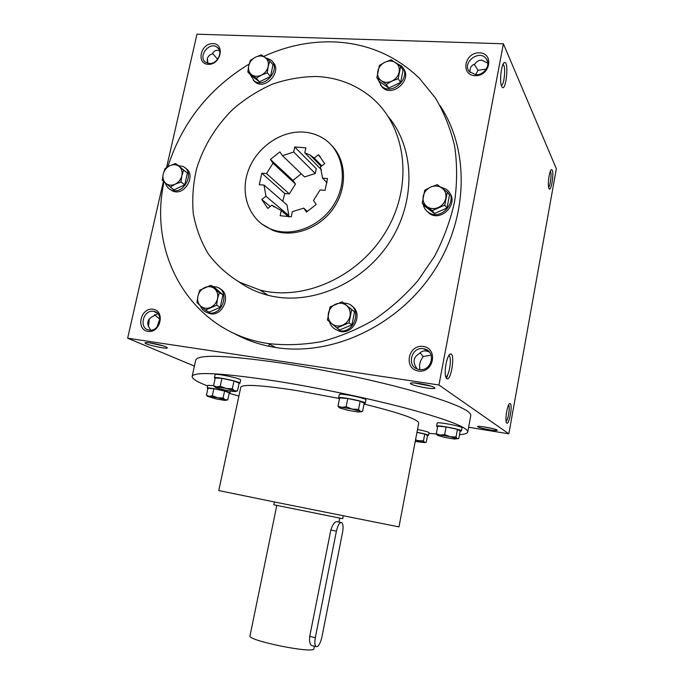<?xml version="1.0" encoding="UTF-8"?>
<svg xmlns="http://www.w3.org/2000/svg" width="684" height="684" viewBox="0 0 684 684"><rect width="100%" height="100%" fill="white"/><g stroke="black" fill="none" stroke-linecap="round" stroke-linejoin="round"><path stroke-width="1.03" d="M303.525 132.08C310.775 132.585 317.376 134.688 323.327 138.407C342.761 150.437 348.37 179.559 335.066 202.644C321.984 225.848 293.017 237.716 271.514 229.32C250.079 221.24 239.827 195.581 247.805 171.966C255.585 148.3 280.175 130.49 303.525 132.08M292.35 211.672L291.273 216.794L280.141 215.716L281.227 210.621L271.924 205.149L267.769 208.423L261.801 199.489L265.931 196.222L264.041 185.099L259.304 184.697L261.792 173.197L266.521 173.582L273.019 163.228L270.428 159.432L279.884 151.899L282.501 155.687L293.684 152.01L294.753 146.983L305.842 147.778L304.782 152.823L310.185 155.123L314.238 158.064L318.453 154.729L324.712 163.587L320.471 166.922L322.557 178.173L327.508 178.575L325.062 190.366L320.112 189.938L313.46 200.515L316.188 204.473L306.441 212.083L303.73 208.124L292.35 211.672M440.06 105.644C470.609 151.506 468.164 221.197 431.843 274.198C395.608 327.26 330.765 356.381 275.669 347.515C260.236 345.052 246.009 340.162 232.979 332.834M263.699 56.447C286.194 46.127 309.348 41.271 333.151 41.869C366.727 43.143 395.472 55.276 419.403 78.284L435.34 97.872C444.138 112.655 450.576 128.789 454.663 146.29C457.271 164.331 457.245 182.799 454.586 201.695C450.405 220.539 443.728 238.75 434.545 256.346L417.753 280.885C404.62 295.907 389.94 308.937 373.721 319.975C356.877 329.697 339.435 336.913 321.394 341.641C303.303 344.864 285.579 345.506 268.222 343.556C192.144 332.612 147.462 255.799 164.057 181.85M167.871 166.742C182.004 122.667 209.09 88.433 249.147 64.031M388.435 116.844C415.479 149.155 416.103 203.276 388.367 244.094C360.776 285.023 309.493 306.022 268.239 295.326C257.432 292.564 247.634 288.058 238.844 281.825M316.837 76.505C337.024 77.506 354.834 84.149 370.249 96.435C405.518 124.71 413.94 182.722 387.229 229.251C360.819 275.934 304.645 301.704 259.911 290.042L239.571 282.218C227.25 274.729 216.811 265.272 208.244 253.841C200.934 241.512 195.94 228.097 193.281 213.596C191.999 198.753 193.102 183.799 196.582 168.751C203.635 146.094 215.776 126.224 233.022 109.158C245.077 98.804 258.227 90.459 272.471 84.132C287.1 79.122 301.892 76.582 316.837 76.505M332.193 146.043C346.788 161.287 347.395 188.647 333.168 208.688C319.052 228.815 292.692 238.058 272.882 230.388L261.775 224.001M150.677 342.983C160.142 344.693 165.716 346.309 167.383 347.823C167.443 349.515 144.315 344.403 145.042 342.881C145.256 342.436 147.128 342.47 150.677 342.983M419.335 383.527C428.629 385.126 433.818 386.64 434.93 388.059C434.956 390.119 409.605 385.272 410.409 383.373C410.827 382.689 413.803 382.741 419.335 383.527M489.445 429.8C494.164 430.535 496.755 430.698 497.217 430.279C498.02 429.124 477.227 425.251 477.603 426.611C478.501 427.491 482.442 428.56 489.445 429.8M467.745 431.98L470.789 415.496C471.114 410.426 452.047 402.32 413.589 391.171C375.764 380.543 322.762 369.3 279.371 362.751C225.959 355.193 198.078 354.286 195.735 360.041L192.144 376.405C194.307 371.472 222.112 373.002 275.558 381.014C318.983 387.862 372.122 399.063 410.118 409.306C448.738 420.027 467.95 427.586 467.745 431.98C467.394 433.434 464.65 434.331 459.52 434.682M468.617 427.252L508.836 433.827L438.948 384.998L127.643 338.187L194.401 366.094M508.836 433.827L556.357 168.726L503.381 43.776L196.966 34.2L166.563 167.537M501.688 86.355L501.731 86.441C505.775 94.563 509.529 59.944 504.288 62.654C501.295 63.732 499.303 82.003 501.688 86.355M552.253 170.171C554.211 174.078 550.859 192.931 548.987 188.51C547.311 185.74 549.329 170.077 551.424 169.598L552.253 170.171M446.738 378.603C451.192 382.219 455.587 351.858 450.277 354.107C446.943 354.765 443.634 372.669 445.968 377.483L446.738 378.603M510.29 403.646C513.017 405.535 508.494 427.714 506.434 422.49C504.792 419.386 507.562 403.808 509.794 403.551L510.29 403.646M438.948 384.998L503.381 43.776M148.189 325.866L148.881 319.471M127.643 338.187L163.425 181.303M147.975 331.389C160.501 333.339 165.537 310.818 152.977 309.236C140.545 307.398 135.483 329.645 147.975 331.389M208.261 64.339C220.658 64.971 225.369 43.904 212.938 43.614C200.643 43.075 195.898 63.894 208.261 64.339M418.463 371.036C433.759 373.404 438.487 348.395 423.174 346.455C408.032 344.24 403.244 368.898 418.463 371.036M475.072 75.676C490.103 76.428 494.498 53.207 479.45 52.83C464.556 52.198 460.11 75.129 475.072 75.676M163.502 345.933L149.394 342.804M157.765 313.614L153.156 316.205C147.188 319.257 146.205 323.609 150.215 329.261L150.497 330.141M417.078 368.881L416.53 368.052C412.512 361.879 413.435 357.057 419.309 353.585C421.113 351.508 423.396 350.627 426.149 350.952L429.33 352.012M431.125 355.124L423.225 356.544L420.079 352.782M431.407 386.221L414.342 382.954M482.502 426.662L492.6 428.543M470.088 72.427C469.506 68.246 471.105 65.433 474.901 63.98C476.757 61.372 479.039 60.089 481.75 60.124L487.829 63.244M486.221 69.11L478.013 70.29L474.14 64.27M207.885 63.279C206.294 58.653 207.774 55.515 212.322 53.874C213.519 51.488 215.238 50.3 217.469 50.325L219.538 50.796M217.64 59.251L212.544 53.438M501.355 85.449C504.364 85.235 506.015 65.638 503.099 64.493L502.971 64.433M550.355 171.18L550.526 171.479C551.808 173.924 550.346 186.005 548.619 187.245M445.694 376.627C449.029 377.363 452.218 357.57 449.046 355.86L448.721 355.714M508.614 405.005C510.307 406.527 508.186 420.344 506.117 421.276M294.753 146.983L316.264 168.709L315.264 173.497L293.684 152.01M282.501 155.687L304.56 176.934L315.264 173.497M282.757 201.258L284.766 193.512L289.315 193.914L295.497 184.064L292.991 180.422L301.251 173.745M287.938 216.255L288.845 215.546L286.981 204.909L264.041 185.099M307.501 211.467L303.73 208.124M364.05 404.056C399.96 412.965 418.189 419.309 418.719 423.097L398.96 526.894L273.19 501.714L218.777 490.565L240.785 387.212C242.589 384.006 261.031 385.092 296.121 390.453L339.23 398.473M436.452 434.015L428.936 433.331M238.896 396.104L229.183 393.24M207.679 385.981C197.129 381.911 191.947 378.722 192.144 376.405M274.181 207.047L271.924 205.149M288.708 216.896L281.227 210.621M327.089 182.713L322.557 178.173M320.223 156.593L318.453 154.729M321.813 165.861L314.238 158.064M321.497 169.871L304.782 152.823M292.991 180.422L270.428 159.432M288.845 215.546L265.931 196.222M270.231 206.482L261.801 199.489M284.766 193.512L261.792 173.197M289.315 193.914L266.521 173.582M295.497 184.064L273.019 163.228M149.24 330.064C159.637 332.056 164.297 312.853 153.78 311.417C143.187 308.997 138.271 328.816 149.189 330.056L149.24 330.064M209.381 63.501C217.538 64.279 223.625 51.189 216.99 47.17C208.996 41.126 197.266 57.311 205.927 62.424L209.381 63.501M419.352 369.497C431.826 371.865 436.589 351.089 424.114 348.891C411.075 345.506 405.749 367.804 419.232 369.48L419.352 369.497M419.959 369.565C418.907 365.136 419.993 360.801 423.225 356.544M446.498 378.38L448.884 371.617M475.825 74.727C484.135 75.454 491.18 64.655 486.23 58.764C479.39 48.923 461.401 62.825 469.412 71.7L475.825 74.727M475.585 74.718L478.013 70.29M207.782 63.022L207.389 58.559M148.513 326.653L149.309 318.889M159.945 319.214L154.422 314.64M157.021 326.995L159.705 319.308M321.925 637.018L342.59 532.126C343.445 527.116 343.154 523.944 341.718 522.602C339.657 522.157 337.879 525.013 336.391 531.169L315.315 637.727C314.486 642.43 314.726 645.405 316.025 646.645C318.291 647.038 320.257 643.832 321.925 637.018M343.265 515.839L342.71 518.686L273.814 504.792L274.404 501.953M312.451 645.747L311.639 645.542C309.792 644.183 309.159 641.113 309.724 636.334L315.315 637.727M340.965 522.448L337.426 521.721C335.057 521.217 332.86 523.978 330.834 530.014L309.724 636.334M314.375 646.226L313.888 648.706C314.828 654.229 246.992 640.549 250.002 635.821L276.798 505.467M446.105 426.927L437.743 426.141L436.315 433.733L440.308 435.067L444.668 434.588L450.175 436.717L440.308 435.067L437.632 435.417L444.677 437.392L454.424 439.034L457.245 438.709L450.175 436.717L456.014 437.033L457.245 438.709L458.793 438.581L460.195 431.005L457.434 429.381L446.105 426.927L444.668 434.588M460.161 431.202L461.444 430.937L462.016 427.851C462.948 426.448 436.751 421.455 437.144 423.114L436.563 426.192L437.598 426.884M461.444 430.937C462.367 429.578 436.161 424.576 436.563 426.192M457.434 429.381L456.014 437.033M437.358 435.238L436.315 433.733M347.771 398.498L339.632 397.908L337.99 406.082L341.846 407.382L346.13 406.749L352.149 409.075L341.846 407.382L339.324 407.476L339.931 408.04L348.139 410.34L358.296 412.007L360.955 411.802L360.391 411.392L352.149 409.075L358.544 409.442L360.391 411.392L362.597 411.4L364.204 403.252L360.177 401.2L347.771 398.498L346.13 406.749M364.144 403.543L365.273 403.227L365.931 399.909C366.992 398.268 338.922 392.667 339.281 394.591L338.623 397.908L339.495 398.61M365.273 403.227C366.333 401.636 338.247 396.027 338.623 397.908M360.177 401.2L358.544 409.442M362.263 411.503L360.964 411.836M339.341 407.673L337.99 406.082M237.468 390.897L239.126 383.125L233.988 380.962L221.941 378.346L215.246 377.953L213.562 385.742L216.691 386.896L220.248 386.203L226.088 388.435L216.691 386.896L214.981 386.999L216.033 387.717L224.608 390.034L233.885 391.564L235.706 391.359L234.706 390.778L226.088 388.435L232.312 388.811L234.706 390.778L237.468 390.897L235.706 391.428M221.941 378.346L220.248 386.203M239.049 383.485L239.956 383.228L240.631 380.065C241.674 378.594 214.802 372.908 215.118 374.67L214.434 377.833L215.144 378.432M239.956 383.228C240.99 381.8 214.109 376.114 214.434 377.833M233.988 380.962L232.312 388.811M214.964 387.11L213.562 385.742M227.781 399.807L229.268 392.864L224.591 391.026L213.835 388.709L207.927 388.281L206.423 395.241L209.184 396.31L212.322 395.728L217.529 397.703L207.688 396.361L216.358 398.977L224.617 400.371L226.199 400.243L225.267 399.747L217.529 397.703L223.087 398.028L225.267 399.747L227.781 399.807L226.199 400.277M213.835 388.709L212.322 395.728M213.588 385.648L207.825 385.34L207.209 388.161L207.85 388.649M229.208 393.155L229.995 392.967C230.884 391.846 206.893 386.785 207.209 388.161M224.591 391.026L223.087 398.028M207.662 396.421L206.423 395.241M415.222 441.471L425.003 442.625L415.487 440.094M415.539 439.821L418.198 440.641L423.439 440.915L424.687 442.403L426.226 442.266L427.509 435.477L424.738 434.066L416.949 432.391M427.474 435.648L428.535 435.46L429.056 432.698C428.423 431.946 424.576 430.869 417.514 429.466M428.535 435.46C427.902 434.725 424.046 433.656 416.975 432.254M424.738 434.066L423.439 440.915M444.788 205.132L432.202 210.655L426.927 206.551C430.287 208.885 434.049 209.218 438.222 207.551C442.291 205.61 444.814 202.507 445.788 198.249C446.455 193.965 445.19 190.554 441.992 187.997C438.606 185.697 434.844 185.39 430.715 187.074C426.688 189.023 424.183 192.101 423.216 196.325C422.532 200.566 423.772 203.977 426.927 206.551L422.225 203.157L424.755 190.203L430.715 187.074L437.238 184.654L447.302 192.084L444.788 205.132L446.977 208.047L449.465 195.085L447.302 192.084M422.225 203.157L424.567 206.055L434.477 213.511L432.202 210.655M434.477 213.511L446.977 208.047M426.2 210.458L429.62 213.665C441.573 222.026 459.007 203.293 449.208 192.529M423.199 204.362C423.883 207.876 425.713 210.595 428.688 212.51C442.24 221.838 459.896 198.326 446.139 189.229L440.573 186.963M349.037 322.831L336.861 327.935L331.774 323.703C334.963 326.191 338.563 326.678 342.59 325.148C346.531 323.335 349.002 320.3 350.011 316.025C350.73 311.716 349.584 308.202 346.557 305.5C343.351 303.038 339.751 302.584 335.758 304.123C331.86 305.945 329.406 308.971 328.397 313.204C327.662 317.47 328.79 320.976 331.774 323.703L327.422 319.958L330.081 306.945L342.154 301.806L351.679 309.715L349.037 322.831L351.918 324.84L354.534 311.81L342.154 301.806M351.918 324.84L339.82 329.902L336.861 327.935M335.211 329.252L339.957 331.389C353.731 335.049 363.768 312.939 351.567 305.859M329.491 321.754C330.953 326.482 334.04 329.432 338.768 330.603C354.748 334.707 363.093 307.167 347.036 303.465L343.778 303.003M354.534 311.81L351.679 309.715M216.597 305.218L205.388 310.134L200.728 306.124C203.567 308.475 206.833 308.911 210.535 307.441C214.169 305.697 216.495 302.798 217.521 298.737C218.273 294.642 217.307 291.316 214.622 288.759C211.758 286.442 208.492 286.023 204.815 287.519C201.224 289.264 198.916 292.145 197.898 296.172C197.129 300.233 198.069 303.551 200.728 306.124L196.983 302.61L197.898 296.172L199.711 290.238L210.834 285.296L219.316 292.752L217.521 298.737L216.597 305.218L220.274 307.261L222.967 294.872L214.537 287.46L210.834 285.296M220.274 307.261L209.133 312.135L205.388 310.134M206.217 312.195L209.885 313.657C223.223 316.957 232.047 293.718 219.47 288.486M200.292 305.739C201.78 309.604 204.473 311.981 208.372 312.853C223.078 316.384 230.764 289.742 215.913 286.87L213.006 286.57M222.967 294.872L219.316 292.752M180.961 181.978L175.155 184.193L170.265 187.057L165.827 183.363C168.512 185.45 171.624 185.723 175.155 184.193C178.618 182.406 180.85 179.576 181.85 175.72C182.594 171.838 181.705 168.76 179.165 166.468C176.455 164.408 173.351 164.151 169.846 165.708C166.409 167.494 164.194 170.299 163.202 174.129C162.441 177.977 163.322 181.055 165.827 183.363L162.322 180.337L163.202 174.129L164.998 168.597L169.846 165.708L175.617 163.493L183.628 170.145L181.85 175.72L180.961 181.978L184.748 184.783L187.399 173.026L175.617 163.493M184.748 184.783L174.121 189.819L170.265 187.057M170.06 189.391L172.83 191.084C184.834 196.496 196.932 174.471 185.407 168.196M165.4 182.996C166.272 186.381 168.23 188.707 171.274 189.972C184.064 195.658 195.846 171.41 182.731 166.417L178.379 165.605M187.399 173.026L183.628 170.145M267.256 72.863L261.339 75.163L256.218 78.301L251.626 74.718C254.457 76.676 257.697 76.822 261.339 75.163C264.913 73.265 267.188 70.392 268.154 66.545C268.863 62.689 267.88 59.688 265.195 57.533C262.348 55.609 259.108 55.481 255.491 57.157C251.951 59.055 249.694 61.911 248.728 65.724C248.01 69.546 248.976 72.547 251.626 74.718L247.839 72L248.728 65.724L250.412 60.312L255.491 57.157L261.365 54.857L269.821 61.098L268.154 66.545L267.256 72.863L270.488 76.446L273.027 64.758L269.821 61.098M247.839 72L251.173 75.556L259.518 81.841L256.218 78.301M259.518 81.841L270.488 76.446M253.328 80.293L255.568 82.388C266.256 90.399 282.74 70.367 272.463 61.808M250.096 74.402L254.226 80.969C265.503 89.33 282.107 67.425 270.342 59.653L265.606 57.841M398.173 78.72L391.889 81.122L386.221 84.406L381.219 80.635C384.374 82.696 387.939 82.858 391.889 81.122C395.762 79.139 398.173 76.129 399.131 72.094C399.798 68.049 398.635 64.895 395.626 62.629C392.445 60.611 388.888 60.466 384.964 62.218C381.133 64.202 378.739 67.194 377.79 71.187C377.106 75.206 378.252 78.352 381.219 80.635L376.841 77.762L379.338 65.519L384.964 62.218L391.205 59.807L400.662 66.374L398.173 78.72L400.619 82.431L403.081 70.17L400.662 66.374M376.841 77.762L379.415 81.456L388.734 88.056L386.221 84.406M388.734 88.056L400.619 82.431M380.475 85.013L382.604 87.612C392.778 97.573 412.58 79.464 403.329 68.588M378.072 79.532L381.578 86.141C392.471 96.692 412.751 76.104 401.38 65.955L396.446 63.21M330.834 530.014L336.391 531.169M275.669 347.515L268.222 343.556M268.239 295.326L259.911 290.042M272.882 230.388L271.514 229.32M410.904 383.04L410.409 383.373M434.588 387.563L434.93 388.059M503.595 63.33L504.288 62.654M449.277 354.911L450.277 354.107M509.289 403.928L509.794 403.551M153.78 311.417L157.192 313.058M216.99 47.17L218.76 49.034M268.846 346.266L269.299 344.129M424.114 348.891L426.936 351.097M486.23 58.764L487.606 61.714M321.155 166.383L310.185 155.123M316.025 646.645L311.639 645.542M338.931 522.029L339.7 518.147M437.324 435.067L436.811 434.614M360.955 411.802L361.46 411.631M339.324 407.476L338.366 406.629M235.706 391.359L236.707 391.026M214.981 386.999L213.682 385.819M229.995 392.967L230.397 391.128M226.199 400.243L227.156 399.926M207.688 396.361L206.517 395.301M428.688 212.51L429.62 213.665M338.768 330.603L339.957 331.389M208.372 312.853L209.885 313.657M171.274 189.972L172.83 191.084M254.226 80.969L255.568 82.388M381.578 86.141L382.604 87.612"/></g></svg>

